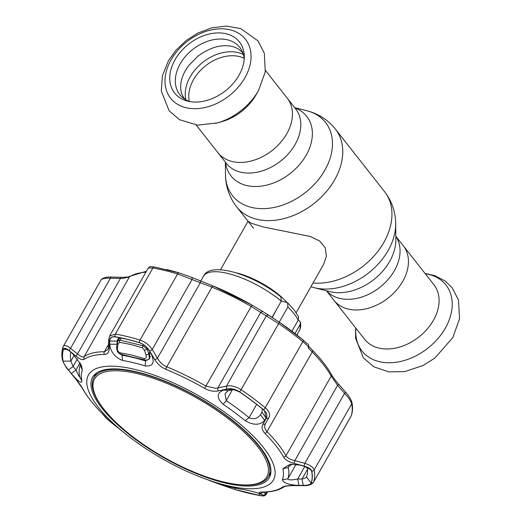 <?xml version="1.0" encoding="UTF-8"?>
<svg xmlns="http://www.w3.org/2000/svg" width="522" height="522" viewBox="0 0 522 522"><rect width="100%" height="100%" fill="white"/><g stroke="black" fill="none" stroke-linecap="round" stroke-linejoin="round"><path stroke-width="0.78" d="M196.135 124.993L217.928 152.711A44.102 31.777 -38.2 0 0 286.78 133.73A44.102 31.777 -38.2 0 0 287.27 98.195A44.102 31.777 141.8 0 1 286.78 133.73A44.102 31.777 141.8 0 1 217.928 152.711L226.307 163.366A44.102 31.777 -38.2 0 0 295.158 144.392A44.102 31.777 -38.2 0 0 295.648 108.85L265.476 70.477M402.788 281.286A44.102 31.777 141.8 0 1 333.93 300.261A44.102 31.777 -38.2 0 0 402.788 281.286A44.102 31.777 -38.2 0 0 403.271 245.745A44.102 31.777 141.8 0 1 402.788 281.286M236.283 272.843A43.496 14.884 29.6 0 1 236.616 272.928A43.496 14.884 29.6 0 1 286.872 302.31M296.163 312.698L323.705 264.217L326.387 256.171L325.297 247.865L319.647 241.001L310.257 236.473L262.794 226.848L251.382 223.292L248.061 221.25M256.126 94.736A44.102 31.777 141.8 0 1 256.041 94.88A44.102 31.777 141.8 0 1 222.072 121.587L217.361 122.951A53.381 38.458 141.8 0 1 215.619 123.427M239.004 75.233A41.258 29.728 141.8 0 1 187.783 101.17A41.258 29.728 141.8 0 1 175.046 59.736A41.258 29.728 141.8 0 1 216.917 32.932A41.258 29.728 141.8 0 1 244.296 56.741A41.258 29.728 141.8 0 1 239.004 75.233M189.982 101.62A38.184 27.509 141.8 0 1 180.214 63.86A38.184 27.509 141.8 0 1 217.798 39.124A38.184 27.509 141.8 0 1 244.218 58.979M326.491 290.8L364.584 339.254A44.102 31.777 -38.2 0 0 433.443 320.28A44.102 31.777 -38.2 0 0 433.926 284.738L395.833 236.283M103.95 409.268A99.03 33.878 -150.4 0 0 236.988 484.403A99.03 33.878 -150.4 0 0 257.483 446.46A99.03 33.878 -150.4 0 0 138.832 374.013A99.03 33.878 -150.4 0 0 103.33 408.478A99.03 33.878 -150.4 0 0 103.95 409.268M103.33 408.478L102.69 407.636A100.289 34.308 29.6 0 1 93.849 377.732A100.289 34.308 29.6 0 1 167.203 382.313A100.289 34.308 29.6 0 1 258.788 446.101A100.289 34.308 29.6 0 1 268.249 476.808A100.289 34.308 29.6 0 1 238.039 484.527L236.988 484.403M291.942 331.222L298.225 320.156A55.097 18.851 -150.4 0 0 294.088 313.82A55.097 18.851 -150.4 0 0 287.87 306.982L287.655 302.838L281.612 300.972L280.862 301.892M287.655 302.838L294.14 309.924L298.538 316.737L298.225 320.156M294.995 333.538L299.941 324.841L300.463 322.231L298.421 319.993M280.81 296.842L281.299 301.122A55.097 18.851 -150.4 0 0 203.469 276.262C210.203 260.876 253.881 274.605 280.81 296.842M272.066 317.363L281.299 301.122M279.257 322.146L287.87 306.982M272.236 317.474L277.025 308.646M233.693 389.334L231.944 389.888L227.605 389.19L231.637 388.988L239.428 391.846A140.933 48.213 29.6 0 1 263.316 409.666L264.55 410.821L266.07 417.881L264.661 420.393C260.08 425.391 253.568 425.489 245.125 420.686A114.122 39.039 -150.4 0 0 223.109 404.263C216.291 397.679 216.552 392.922 223.912 389.993L228.271 390.704L225.034 393.653L226.248 400.661A118.409 40.507 29.6 0 1 249.085 417.698C253.529 419.695 257.333 418.716 260.498 414.749L261.927 412.249L266.07 417.881M81.902 381.145C81.497 383.807 77.98 381.282 71.338 373.563L68.441 370.007C65.433 366.294 63.645 363.345 63.071 361.159A140.933 48.213 29.6 0 1 63.586 349.251L65.139 348.513L69.276 350.83L72.219 353.25L81.301 365.035L82.378 370.17A114.122 39.039 -150.4 0 0 81.902 381.145L79.729 376.669A118.409 40.507 29.6 0 1 80.225 365.289L80.107 362.731L75.958 370.046C78.489 375.39 79.749 377.595 79.729 376.669L79.768 377.125M119.642 429.156A140.933 48.213 29.6 0 1 114.931 425.482A140.933 48.213 29.6 0 1 111.414 422.65L106.481 418.246L119.649 429.156A114.122 39.039 -150.4 0 0 123.734 432.47L126.291 434.506A106.331 36.377 29.6 0 1 135.368 369.504A106.331 36.377 29.6 0 1 263.362 447.432A106.331 36.377 29.6 0 1 226.509 485.434A106.331 36.377 29.6 0 1 202.875 478.008A106.331 36.377 29.6 0 1 126.291 434.506M151.315 354.321C155.099 362.725 153.031 366.601 145.116 365.935A114.122 39.039 -150.4 0 0 133.475 362.705A114.122 39.039 -150.4 0 0 122.624 360.487C114.944 357.368 110.631 351.952 109.685 344.233L109.79 341.081C109.998 337.858 111.78 336.449 115.134 336.847A140.933 48.213 29.6 0 1 122.99 338.406A140.933 48.213 29.6 0 1 126.957 339.326A140.933 48.213 29.6 0 1 139.537 342.758C143.504 344.142 146.689 346.758 149.09 350.601L148.255 349.335M154.786 359.606A2.414 0.816 -31.1 0 0 157.448 358.19C159.575 362.105 162.668 364.989 166.733 366.829A120.83 41.336 29.6 0 1 205.949 386.097L215.593 388.283L217.876 387.885A2.414 1.39 77.8 0 0 218.424 390.88C214.007 391.787 209.407 390.952 204.637 388.375A119.31 40.814 -150.4 0 0 165.911 369.348C161.174 367.24 157.468 363.997 154.786 359.606L149.546 350.895C147.002 346.836 143.661 344.089 139.518 342.66A141.057 48.259 -150.4 0 0 126.931 339.215A141.057 48.259 -150.4 0 0 115.094 336.742C111.564 336.325 109.698 337.806 109.503 341.199L109.274 348.585C109.118 352.291 107.473 354.242 104.348 354.431A119.31 40.814 -150.4 0 0 84.362 359.24C82.58 360.226 79.938 359.306 76.44 356.487L69.491 350.823C66.255 348.259 64.265 347.698 63.501 349.153A141.057 48.259 -150.4 0 0 62.986 361.074C63.593 363.371 65.478 366.464 68.643 370.366L75.475 378.691C78.926 382.913 81.458 386.443 83.063 389.281A119.31 40.814 -150.4 0 0 101.803 413.117L106.162 418.096L111.369 422.618A141.057 48.259 -150.4 0 0 114.892 425.456A141.057 48.259 -150.4 0 0 114.912 425.469L114.931 425.482M202.875 478.008L235.252 489.577A141.057 48.259 -150.4 0 0 247.846 493.016A141.057 48.259 -150.4 0 0 259.675 495.495C263.134 496.044 264.223 495.926 262.944 495.137L259.963 493.388C258.514 492.514 259.31 492.057 262.351 492.018A119.31 40.814 -150.4 0 0 282.337 487.209C284.209 486.067 287.694 485.493 292.803 485.486L302.956 485.512C307.667 485.473 310.44 484.664 311.269 483.078A141.057 48.259 -150.4 0 0 311.784 471.164C311.105 468.997 308.443 467.268 303.804 465.97L293.769 463.282C288.705 461.898 285.325 459.856 283.635 457.168A119.31 40.814 -150.4 0 0 264.895 433.332C261.992 430.161 261.346 427.087 262.971 424.112L266.279 418.239C267.708 415.44 266.749 412.569 263.401 409.62A141.057 48.259 -150.4 0 0 239.494 391.787C235.324 389.138 231.187 388.211 227.083 389.001L218.424 390.88M262.716 495.137C263.923 495.88 262.879 495.991 259.591 495.469A140.933 48.213 29.6 0 1 247.767 492.99A140.933 48.213 29.6 0 1 235.187 489.558L219.821 484.325C212.702 481.78 212.65 481.643 219.658 483.907A114.122 39.039 -150.4 0 0 231.298 487.137A114.122 39.039 -150.4 0 0 242.143 489.355C250.736 490.869 257.17 492.553 261.45 494.406L263.179 495.489M220.153 484.064L219.821 484.325C212.702 481.78 212.65 481.643 219.658 483.907M292.229 464.143L288.425 466.694L288.255 467.516A118.409 40.507 29.6 0 1 287.759 478.902C288.483 480.175 291.791 480.207 297.69 479.007L302.01 479.007L303.236 485.388L298.91 485.395L297.69 479.007L304.835 466.427M119.734 353.818L121.985 355.241A118.409 40.507 29.6 0 1 133.24 357.537A118.409 40.507 29.6 0 1 145.318 360.891L149.52 358.901L149.977 352.233M125.45 338.967A133.88 45.799 -150.4 0 0 120.36 337.995L117.744 339.352L117.15 341.107L109.79 341.081M63.345 346.308L100.876 280.242C101.275 279.224 103.885 276.732 111.127 277.038A2.414 0.835 91.4 0 0 110.37 278.239L108.034 278.154C103.885 278.18 101.457 278.97 100.746 280.529M63.501 349.153A2.414 2.264 -160.6 0 1 63.051 346.947L63.214 346.601C63.886 345.107 65.779 345.264 68.884 347.071L79.174 355.234C81.308 356.833 82.965 357.289 84.146 356.598A120.83 41.336 29.6 0 1 104.38 351.724L107.884 349.655M145.879 272.21A120.83 41.336 -150.4 0 0 129.391 276.947L122.807 278.435L110.37 278.239L70.614 348.22A2.414 1.338 -50.5 0 0 69.491 350.823M227.083 389.001A2.414 1.377 77.4 0 1 226.502 385.986L266.259 315.999A2.414 1.905 -57.6 0 1 268.902 315.334L263.31 311.836A2.414 1.905 -58.3 0 0 260.693 312.515L217.876 387.885L228.682 385.778C232.936 385.751 237.079 387.056 241.099 389.693A142.578 48.774 29.6 0 1 265.261 407.715L302.799 341.649A2.414 1.011 -50.7 0 0 303.021 339.887C309.644 346.575 308.437 342.406 308.646 347.613L308.646 347.613C308.802 347.006 306.851 345.016 302.799 341.649A142.578 48.774 -150.4 0 0 278.631 323.62L251.193 306.453L251.963 305.063L263.316 311.836A2.414 1.905 -58.3 0 1 263.316 311.836L279.1 322.041A140.986 48.233 29.6 0 1 302.995 339.868A2.414 1.011 -50.7 0 1 303.021 339.887L279.1 322.041L268.902 315.334A2.414 1.905 -57.6 0 1 268.915 315.34M224.493 482.87A101.62 34.765 -150.4 0 0 269.404 477.473A101.62 34.765 -150.4 0 0 233.654 421.13A101.62 34.765 -150.4 0 0 137.384 372.069A101.62 34.765 -150.4 0 0 92.688 377.08A101.62 34.765 -150.4 0 0 127.76 433.436A101.62 34.765 -150.4 0 0 224.493 482.87M268.863 475.725A101.496 34.726 -150.4 0 0 270.605 474.237M94.854 374.391A101.496 34.726 -150.4 0 0 94.462 376.656M231.944 389.888L228.271 390.704M223.912 389.993L227.605 389.19M204.637 388.375L251.193 306.453A120.83 41.336 -150.4 0 0 211.978 287.185L177.578 273.965A142.578 48.774 -150.4 0 0 164.854 270.487A142.578 48.774 -150.4 0 0 152.894 267.982L148.235 268.06L109.607 336.057L115.355 334.054A142.578 48.774 29.6 0 1 127.322 336.559A142.578 48.774 29.6 0 1 140.046 340.031C144.966 341.708 149.024 344.859 152.235 349.486L157.448 358.19L200.265 282.82A2.414 1.331 -67.9 0 0 199.769 280.601A2.414 1.331 -67.9 0 0 199.717 280.582L213.263 286.043A119.238 40.794 29.6 0 1 251.963 305.063L213.244 286.036A2.414 0.796 -67.7 0 1 213.263 286.043M149.546 350.895A2.414 0.809 -30.7 0 0 152.235 349.486L191.992 279.505A2.414 1.331 -68.4 0 0 191.476 277.28A2.414 1.331 -68.4 0 0 191.417 277.26L199.717 280.582M139.518 342.66A2.414 1.253 -73.2 0 1 140.046 340.031L177.578 273.965A2.414 1.253 -73.2 0 1 179.098 272.908A2.414 1.253 -73.2 0 1 179.17 272.934L191.417 277.26M263.401 409.62A2.414 1.011 129.3 0 0 265.261 407.715C269.248 411.199 270.461 414.494 268.889 417.6L265.554 423.446A2.414 1.892 -150.3 0 1 265.554 423.453C264.034 426.154 264.504 428.882 266.977 431.629A120.83 41.336 29.6 0 1 285.958 455.765C287.439 458.062 290.389 459.693 294.799 460.645L304.828 463.321C310.27 465.141 313.383 467.347 314.166 469.924A142.578 48.774 29.6 0 1 313.644 481.969L351.175 415.897A2.414 2.264 19.4 0 0 351.339 415.551L351.175 415.897A142.578 48.774 -150.4 0 0 351.697 403.852C351.006 401.183 348.631 397.679 344.585 393.334L337.617 385.282L331.202 376.121A120.83 41.336 -150.4 0 0 312.221 351.978L308.372 348.076M293.769 463.282A2.414 0.639 105.1 0 0 294.799 460.645L337.617 385.282L338.667 384.192C335.522 380.597 333.056 377.282 331.281 374.254C327.013 366.64 320.684 358.581 312.286 350.079A2.414 1.442 -44.6 0 0 312.189 349.988M303.804 465.97A2.414 0.646 104.7 0 0 304.828 463.321L344.585 393.334L345.649 392.257L338.667 384.192M262.586 491.92L265.587 493.668L266.103 494.53L267.61 491.874M311.269 483.078A2.414 2.264 -160.6 0 0 313.644 481.969L351.058 416.171M262.971 424.112A2.414 1.892 -150.3 0 0 265.554 423.453L268.889 417.6A2.414 1.879 -150.3 0 1 268.889 417.607A2.414 1.879 -150.3 0 1 266.279 418.239M111.127 277.038L121.143 277.326A2.414 0.842 91.8 0 0 120.373 278.52L77.556 353.89A2.414 1.338 -51 0 0 76.44 356.487M70.764 352.056A133.88 45.799 -150.4 0 0 70.901 361.087L73.06 366.503L68.441 370.007M71.338 373.563L75.958 370.046L73.06 366.503L77.452 358.771M148.613 349.851L148.972 350.412M109.685 344.233L117.058 344.259L117.15 341.107L118.762 338.269M298.91 485.395C288.881 484.918 283.374 483.013 282.395 479.672A114.122 39.039 -150.4 0 0 282.872 468.697L290.023 464.267L299.791 465.082L304.065 466.211L310.838 469.663L311.654 471.157A140.933 48.213 29.6 0 1 311.138 483.065C310.329 484.579 307.693 485.349 303.236 485.388M307.517 469.317L302.01 479.007C304.62 478.38 306.133 477.669 306.544 476.886A133.88 45.799 -150.4 0 0 307.327 467.34M306.492 477.004L311.138 483.065M223.423 485.617L223.958 485.192M260.028 495.554A2.414 1.644 -80.1 0 1 259.845 495.535L235.292 489.59L222.881 485.427A2.414 1.344 -70.3 0 0 222.901 485.434L214.444 482.361A2.414 1.338 -69.7 0 0 214.451 482.367L208.95 480.312M266.566 491.952L265.587 493.668A2.414 2.29 119.5 0 1 262.944 495.137M262.507 492.089A2.414 2.284 120.9 0 1 259.963 493.388M302.956 485.512A2.414 0.803 -90 0 0 303.223 485.643L293.057 485.61A2.414 0.816 -89.6 0 1 292.803 485.486M109.503 341.199A2.414 1.749 -178.3 0 1 108.635 339.802L108.439 347.208L107.878 349.662M109.274 348.585A2.414 1.762 -178.6 0 1 108.439 347.208M75.475 378.691L82.744 388.883C87.011 396.498 93.34 404.557 101.738 413.059A2.414 1.442 135.4 0 1 101.679 412.993M106.273 417.861A2.414 2.414 -148.2 0 1 105.757 417.222L101.738 413.059A2.414 1.442 135.4 0 0 101.803 413.117M106.162 418.096A2.414 2.414 -147.3 0 1 105.385 416.81L106.397 418.37L111.369 422.611A2.414 1.011 129.3 0 1 111.369 422.611L114.892 425.456M261.927 412.243L262.351 408.883M264.661 420.393L260.498 414.749L262.037 412.041M119.44 338.002L117.828 340.957L119.897 340.142L142.95 345.727L147.152 349.205L148.79 354.04L149.442 358.105L150.336 356.441M145.99 354.934L144.346 350.099L142.375 347.815L130.696 344.468L119.564 342.295L118.089 343.737L117.411 348.011C117.248 350.255 118.089 351.841 119.93 352.774L131.668 354.98L144.065 358.621C145.99 358.594 146.636 357.368 145.99 354.934A2.414 0.529 -18.7 0 0 148.79 354.04A679.442 409.848 -76.4 0 1 149.866 352.043M144.346 350.099A2.414 0.529 -18.6 0 0 147.152 349.205A683.513 412.302 -76.4 0 1 147.569 348.442M143.511 344.709A686.828 414.298 -76.4 0 0 142.95 345.727A2.414 1.272 108.3 0 0 142.375 347.815M144.065 358.621A2.414 1.246 109 0 0 144.698 360.023L144.698 360.023C147.224 360.31 148.809 359.671 149.442 358.105L149.442 358.105M119.93 352.774A2.414 1.644 97.3 0 0 121.221 354.334L144.698 360.023M121.221 354.334C118.213 353.838 116.687 351.332 116.647 346.804L116.647 346.804A2.414 1.357 8.8 0 0 117.411 348.011M116.647 346.804L117.313 342.523A2.414 1.357 8.9 0 0 118.089 343.737M121.006 338.106A686.828 414.298 -76.4 0 0 119.897 340.142A2.414 1.625 98.3 0 0 119.564 342.295M225.55 162.401A48.181 34.713 -38.2 0 0 259.388 186.341A48.181 34.713 -38.2 0 0 306.199 155.178A48.181 34.713 -38.2 0 0 294.891 107.891M225.497 174.792A59.208 42.66 -38.2 0 0 264.987 208.604A59.208 42.66 -38.2 0 0 324.886 170.146A59.208 42.66 -38.2 0 0 306.936 110.768C318.453 113.744 327.94 119.858 335.392 129.104A62.829 45.27 -38.2 0 1 334.7 179.731A62.829 45.27 -38.2 0 1 236.603 206.764C229.373 197.342 225.674 186.687 225.497 174.792L225.36 162.166M313.037 282.989A62.829 45.27 -38.2 0 0 383.905 242.319A62.829 45.27 -38.2 0 0 384.59 191.685L335.392 129.104M395.696 223.664L395.865 239.494A48.181 34.713 -38.2 0 1 389.686 261.372A48.181 34.713 -38.2 0 1 329.604 291.589L314.257 287.687A59.208 42.66 -38.2 0 0 388.1 250.547A59.208 42.66 -38.2 0 0 395.696 223.664C395.519 211.769 391.82 201.114 384.59 191.685M326.583 290.826A44.102 31.777 -38.2 0 0 394.404 270.624A44.102 31.777 -38.2 0 0 395.833 236.375M258.579 90.45A53.381 38.458 141.8 0 1 258.481 90.626A53.381 38.458 141.8 0 1 217.361 122.951L197.544 125.123L179.555 119.721L169.095 110.736L161.278 90.998L162.407 75.794L168.358 60.924L175.901 50.275L186.067 40.592L197.792 33.101L211.978 27.777L226.404 26.1L240.772 28.619L258.057 40.905L264.295 53.211L265.28 71.834L258.579 90.45L256.041 94.88M244.955 77.7A47.646 34.328 141.8 0 1 185.91 107.676A47.646 34.328 141.8 0 1 171.092 59.808A47.646 34.328 141.8 0 1 230.13 29.826A47.646 34.328 141.8 0 1 244.955 77.7M185.897 99.819A38.55 27.777 141.8 0 1 190.184 76.832A38.55 27.777 141.8 0 1 243.435 54.588M189.336 101.398A36.853 26.55 141.8 0 1 193.492 79.69A36.853 26.55 141.8 0 1 244.152 58.301M355.932 328.247A53.381 38.458 -38.2 0 0 389.223 362.777A53.381 38.458 -38.2 0 0 445.377 328.051A53.381 38.458 -38.2 0 0 425.273 273.737M300.463 322.231C301.018 325.656 300.626 328.482 299.282 330.694A55.097 18.851 -150.4 0 0 299.941 324.841M289.247 465.774L288.255 467.516L282.872 468.697M145.116 365.935L145.69 360.232M120.36 337.995L115.134 336.847M279.1 322.041A2.414 0.535 -55.7 0 1 278.631 323.62L241.099 389.693A2.414 0.535 124.3 0 1 239.494 391.787M245.125 420.686L249.085 417.698L256.654 404.374M223.109 404.263L226.248 400.661L232.499 389.66M115.094 336.742A2.414 1.644 -80.1 0 1 115.355 334.054L152.894 267.982A2.414 1.644 -80.1 0 1 154.545 266.964L154.545 266.964C148.972 266.455 150.878 266.116 148.235 268.06M166.59 269.496A140.986 48.233 29.6 0 1 179.02 272.889M165.911 369.348A2.414 0.796 -67.7 0 1 166.733 366.829L211.978 287.185A2.414 0.796 -67.7 0 1 213.244 286.036L191.476 277.28L179.098 272.908L154.545 266.964M264.895 433.332A2.414 1.442 135.4 0 0 266.977 431.629L312.221 351.978A2.414 1.442 -44.6 0 0 312.286 350.079L308.959 346.569M283.635 457.168A2.414 1.977 150.9 0 0 285.958 455.765L331.202 376.121A2.414 1.977 -29.1 0 0 331.281 374.254M311.784 471.164A2.414 2.179 169 0 0 314.166 469.924L351.697 403.852A2.414 2.179 -11 0 0 351.939 402.449L351.939 402.449C350.719 398.769 348.618 395.376 345.649 392.257M351.339 415.551L351.339 415.551C352.689 411.623 352.892 407.251 351.939 402.449M104.348 354.431A2.414 1.951 -90.4 0 1 104.38 351.724L108.504 344.461M121.143 277.326C131.329 277.175 129.104 276.229 130.03 276.249L130.03 276.249A2.414 2.238 55.7 0 0 129.391 276.947L84.146 356.598A2.414 2.238 -124.3 0 0 84.362 359.24M74.287 355.13L70.901 361.087L63.071 361.159M67.462 349.512L63.586 349.251M82.378 370.17L80.225 365.289M122.624 360.487L121.985 355.241L122.409 354.49M309.442 468.482L311.654 471.157M282.395 479.672L287.759 478.902L296.026 464.352M235.187 489.558L234.998 487.985M259.591 495.469L258.971 493.368M266.103 494.53C264.902 495.815 264.563 496.376 259.845 495.535A2.414 1.644 -80.1 0 1 259.675 495.495M293.057 485.61C288.079 485.721 285.058 486.145 283.994 486.889L283.994 486.889C278.839 490.315 271.779 492.05 262.814 492.083L262.814 492.083A2.414 1.951 -90.4 0 1 262.351 492.018M283.994 486.889A2.414 2.238 -124.3 0 1 282.337 487.209M63.051 346.947L63.051 346.947C61.7 350.875 61.498 355.247 62.451 360.049L62.451 360.049C64.434 364.865 66.483 368.304 68.591 370.379L75.436 378.698M62.986 361.074A2.414 2.179 169 0 1 62.451 360.049M83.063 389.281A2.414 1.977 150.9 0 1 82.744 388.883M253.555 228.329L236.603 206.764M314.257 287.687L310.916 286.722M294.702 107.656L306.936 110.768M220.525 269.724L248.028 221.302M425.058 273.463L434.774 275.616L445.325 281.149L452.183 287.824L458.479 300.072L459.549 318.798L452.835 337.532L434.937 358.007L423.081 365.517L404.641 371.618L388.877 371.886L373.811 366.803L363.351 357.818L355.534 338.086L355.717 327.979M243.154 53.681L242.515 52.8C240.113 49.714 236.623 47.587 232.042 46.419C221.132 44.129 209.681 47.45 197.694 56.389L188.683 65.622C184.507 71.24 181.956 76.871 181.01 82.522C180.057 89.171 181.18 94.495 184.377 98.501L185.082 99.337M268.249 476.808L270.911 472.123M93.849 377.732L96.511 373.047M299.282 330.694L296.855 334.967M203.469 276.262L200.774 281.012M263.31 311.836L251.963 305.063M130.03 276.249L146.421 271.264M262.814 492.083L261.287 492.05M303.223 485.643C308.202 485.825 311.634 484.697 313.513 482.256M109.607 336.057L108.635 339.802M117.313 342.523L117.828 340.957"/></g></svg>
